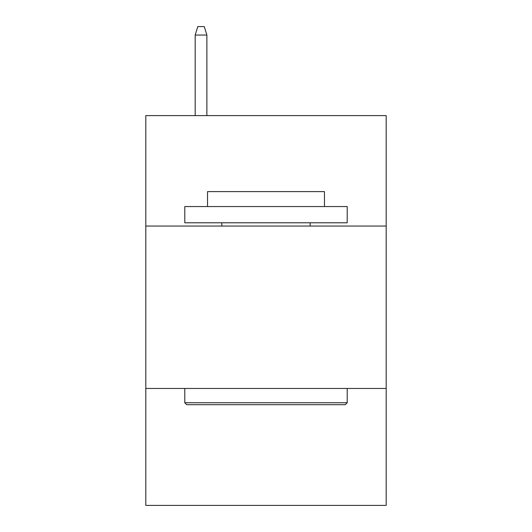 <?xml version="1.0" encoding="UTF-8"?>
<svg xmlns="http://www.w3.org/2000/svg" width="532" height="532" viewBox="0 0 532 532"><rect width="100%" height="100%" fill="white"/><g stroke="black" fill="none" stroke-linecap="round" stroke-linejoin="round"><path stroke-width="0.8" d="M386.185 226.047L386.185 115.604L145.815 115.604L145.815 226.047L386.185 226.047L386.185 505.4L145.815 505.4L145.815 226.047M386.185 388.46L145.815 388.46M186.739 404.706L184.79 402.751L347.21 402.751L345.261 404.706L186.739 404.706M347.21 206.556L347.21 222.795L184.79 222.795L184.79 206.556L347.21 206.556M207.533 206.556L207.533 191.613L324.467 191.613L324.467 206.556M347.21 388.46L347.21 402.751M184.79 388.46L184.79 402.751M310.176 222.795L310.176 226.047M221.824 222.795L221.824 226.047M206.882 115.604L206.882 35.046L195.184 35.046L195.184 115.604M195.184 35.046L197.784 26.6L204.281 26.6L206.882 35.046"/></g></svg>
